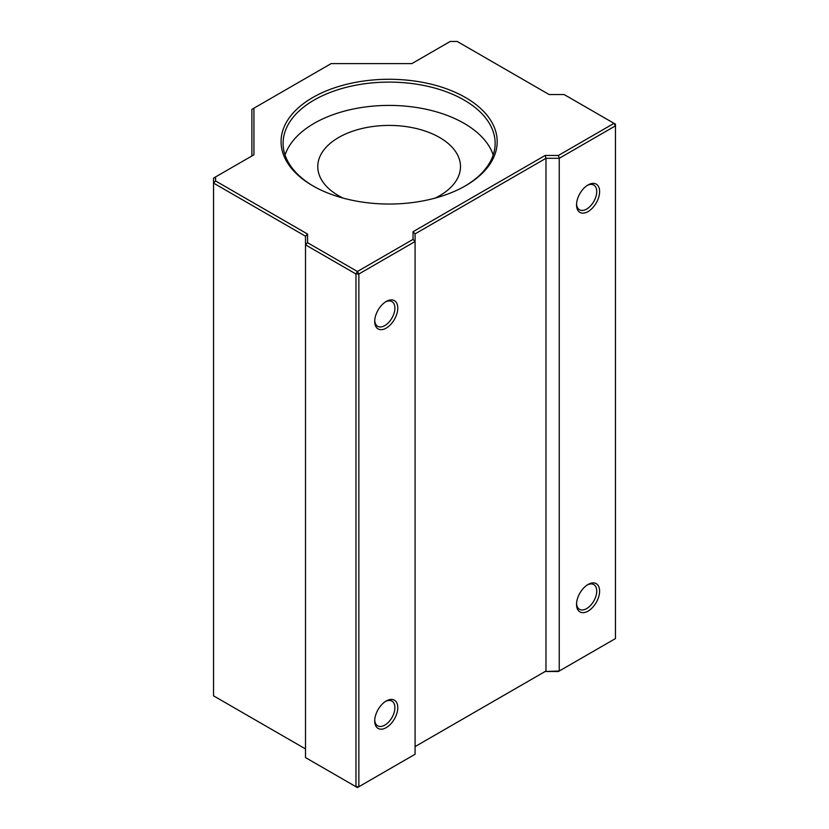 <?xml version="1.0" encoding="UTF-8"?>
<svg xmlns="http://www.w3.org/2000/svg" width="829" height="829" viewBox="0 0 829 829"><rect width="100%" height="100%" fill="white"/><g stroke="black" fill="none" stroke-linecap="round" stroke-linejoin="round"><path stroke-width="1.24" d="M435.194 198.079A71.356 41.201 0 0 0 460.489 166.619A71.356 41.201 0 0 0 439.588 137.49A71.356 41.201 0 0 0 361.817 128.557A71.356 41.201 0 0 0 317.766 166.619A71.356 41.201 0 0 0 338.667 195.758A71.356 41.201 0 0 0 343.061 198.079M493.203 154.971A106.019 61.211 0 0 0 464.095 123.345A106.019 61.211 0 0 0 358.107 108.091A106.019 61.211 0 0 0 285.052 154.971M386.241 700.982L386.241 700.982A16.311 9.42 -60 0 1 397.775 707.645A16.311 9.42 -60 0 1 386.241 727.624A16.311 9.42 -60 0 1 374.708 720.961A16.311 9.42 -60 0 1 386.241 700.982L386.241 700.982M374.739 720.09A14.269 8.238 120 0 0 377.661 725.831A14.269 8.238 120 0 0 384.801 725.126A14.269 8.238 120 0 0 394.127 712.546A14.269 8.238 120 0 0 391.941 701.116A14.269 8.238 120 0 0 385.495 701.448M588.072 584.455L588.072 584.455A16.311 9.42 -60 0 1 599.605 591.118A16.311 9.42 -60 0 1 588.072 611.097A16.311 9.42 -60 0 1 576.538 604.434A16.311 9.42 -60 0 1 588.072 584.455L588.072 584.455M576.569 603.564A14.269 8.238 120 0 0 579.502 609.305A14.269 8.238 120 0 0 586.631 608.6A14.269 8.238 120 0 0 595.958 596.02A14.269 8.238 120 0 0 593.771 584.59A14.269 8.238 120 0 0 587.326 584.922M386.241 301.455L386.241 301.455A16.311 9.42 -60 0 1 397.775 308.119A16.311 9.42 -60 0 1 386.241 328.097A16.311 9.42 -60 0 1 374.708 321.434A16.311 9.42 -60 0 1 386.241 301.455L386.241 301.455M374.739 320.564A14.269 8.238 120 0 0 377.661 326.305A14.269 8.238 120 0 0 384.801 325.6A14.269 8.238 120 0 0 394.127 313.02A14.269 8.238 120 0 0 391.941 301.59A14.269 8.238 120 0 0 385.495 301.922M588.072 184.929L588.072 184.929A16.311 9.42 -60 0 1 599.605 191.592A16.311 9.42 -60 0 1 588.072 211.571A16.311 9.42 -60 0 1 576.538 204.908A16.311 9.42 -60 0 1 588.072 184.929L588.072 184.929M576.569 204.038A14.269 8.238 120 0 0 579.502 209.778A14.269 8.238 120 0 0 586.631 209.074A14.269 8.238 120 0 0 595.958 196.494A14.269 8.238 120 0 0 593.771 185.064A14.269 8.238 120 0 0 587.326 185.395M312.72 185.769L312.72 185.769A108.06 62.382 180 0 1 312.72 97.542A108.06 62.382 180 0 1 465.535 97.542A108.06 62.382 180 0 1 465.535 185.769A108.06 62.382 180 0 1 312.72 185.769M464.81 186.183A106.019 61.211 0 0 0 495.141 143.313A106.019 61.211 0 0 0 464.095 100.04A106.019 61.211 0 0 0 348.553 86.765A106.019 61.211 0 0 0 283.103 143.313A106.019 61.211 0 0 0 313.445 186.183M331.154 63.595L253.923 108.184L253.923 154.795L215.571 176.929L215.571 180.95L307.549 234.047L307.549 242.71L357.413 271.497L413.039 239.384L413.039 231.726L545.13 155.458L558.394 155.458L614.03 123.345L564.166 94.558L549.171 94.558L457.193 41.45L450.23 41.45L411.889 63.595L331.154 63.595M558.394 671.511L545.13 671.511L559.243 671.024L615.47 638.558L615.47 125.832L559.243 158.298L559.243 671.024L558.394 671.511M415.08 746.597L545.979 671.024L545.979 158.298L415.08 233.871L415.08 754.255L358.853 786.721L355.973 786.721L355.973 273.995L305.507 244.856L305.507 757.582L357.413 787.55L358.853 786.721L358.853 273.995L357.413 271.497L355.973 273.995L358.853 273.995L415.08 241.529L413.039 239.384M558.394 155.458L559.243 158.298L545.979 158.298L545.13 155.458M251.881 155.966L251.881 109.355L253.923 108.184M307.549 242.71L305.507 244.856L305.507 236.203L213.53 183.105L213.53 695.832L305.507 748.929M215.571 180.95L213.53 183.105L213.53 178.111L215.571 176.929M615.47 124.174L614.03 123.345L615.47 125.832L615.47 124.174M307.549 234.047L305.507 236.203M415.08 233.871L413.039 231.726"/></g></svg>
